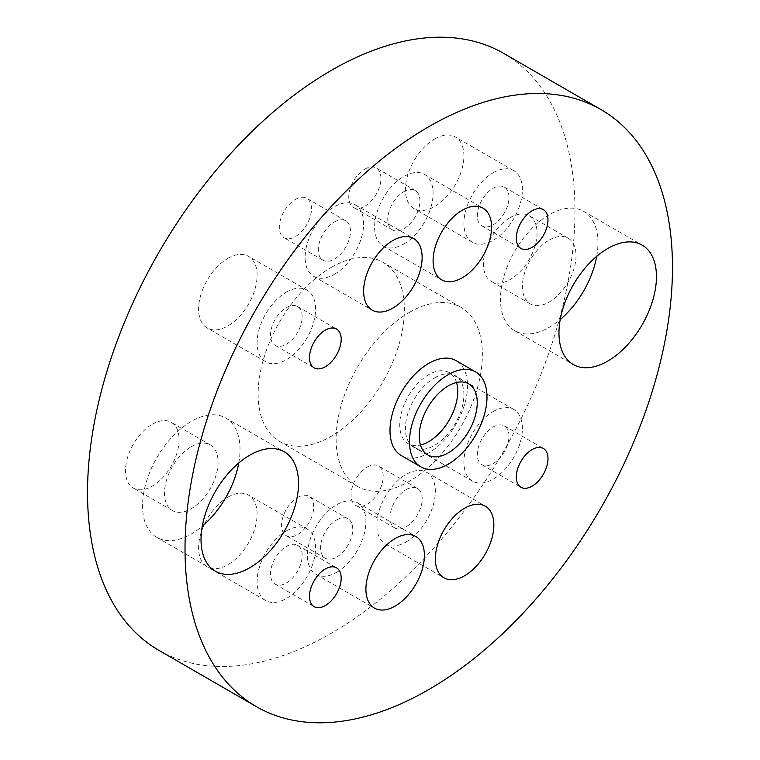 <?xml version="1.0" encoding="UTF-8"?>
<svg xmlns="http://www.w3.org/2000/svg" width="760" height="760" viewBox="0 0 760 760"><rect width="100%" height="100%" fill="white"/><g stroke="black" fill="none" stroke-linecap="round" stroke-linejoin="round"><path stroke-width="0.57" stroke-dasharray="3.8 2.85" d="M403.845 243.979A41.363 23.883 120 0 0 430.863 207.537A41.363 23.883 120 0 0 424.526 174.391A41.363 23.883 120 0 0 403.845 176.434A41.363 23.883 120 0 0 376.827 212.885A41.363 23.883 120 0 0 383.163 246.031A41.363 23.883 120 0 0 403.845 243.979M336.661 572.308A41.363 23.883 120 0 0 363.679 535.857A41.363 23.883 120 0 0 357.342 502.711A41.363 23.883 120 0 0 336.661 504.764A41.363 23.883 120 0 0 309.633 541.206A41.363 23.883 120 0 0 315.979 574.351A41.363 23.883 120 0 0 336.661 572.308M334.39 274.303A41.363 23.883 120 0 0 361.409 237.851A41.363 23.883 120 0 0 355.072 204.715A41.363 23.883 120 0 0 334.39 206.758A41.363 23.883 120 0 0 307.373 243.209A41.363 23.883 120 0 0 313.709 276.355A41.363 23.883 120 0 0 334.39 274.303M406.115 541.984A41.363 23.883 120 0 0 433.133 505.533A41.363 23.883 120 0 0 426.797 472.387A41.363 23.883 120 0 0 406.115 474.44A41.363 23.883 120 0 0 379.088 510.891A41.363 23.883 120 0 0 385.434 544.027A41.363 23.883 120 0 0 406.115 541.984M596.704 256.338A68.932 39.805 120 0 0 583.689 211.346A68.932 39.805 120 0 0 549.223 214.757A68.932 39.805 120 0 0 504.184 275.51A68.932 39.805 120 0 0 514.748 330.742A68.932 39.805 120 0 0 549.223 327.332A68.932 39.805 120 0 0 560.225 319.523M238.773 462.992A68.932 39.805 120 0 0 225.748 418A68.932 39.805 120 0 0 191.282 421.41A68.932 39.805 120 0 0 146.252 482.163A68.932 39.805 120 0 0 156.816 537.396A68.932 39.805 120 0 0 191.282 533.986A68.932 39.805 120 0 0 202.293 526.177M434.663 377.786A41.363 23.883 -60 0 1 455.335 375.734A41.363 23.883 -60 0 1 461.681 408.88A41.363 23.883 -60 0 1 434.663 445.331A41.363 23.883 -60 0 1 413.981 447.383A41.363 23.883 -60 0 1 407.635 414.238A41.363 23.883 -60 0 1 434.663 377.786M493.154 411.559A41.363 23.883 -60 0 1 513.836 409.507A41.363 23.883 -60 0 1 520.172 442.652A41.363 23.883 -60 0 1 493.154 479.104A41.363 23.883 -60 0 1 472.473 481.147A41.363 23.883 -60 0 1 466.137 448.01A41.363 23.883 -60 0 1 493.154 411.559M227.848 258.381A41.363 23.883 -60 0 1 248.53 256.338A41.363 23.883 -60 0 1 254.876 289.484A41.363 23.883 -60 0 1 227.848 325.926A41.363 23.883 -60 0 1 207.166 327.978A41.363 23.883 -60 0 1 200.83 294.832A41.363 23.883 -60 0 1 227.848 258.381M286.349 292.153A41.363 23.883 -60 0 1 307.021 290.111A41.363 23.883 -60 0 1 313.367 323.247A41.363 23.883 -60 0 1 286.349 359.698A41.363 23.883 -60 0 1 265.667 361.75A41.363 23.883 -60 0 1 259.322 328.605A41.363 23.883 -60 0 1 286.349 292.153M434.663 138.985A41.363 23.883 -60 0 1 455.335 136.933A41.363 23.883 -60 0 1 461.681 170.078A41.363 23.883 -60 0 1 434.663 206.53A41.363 23.883 -60 0 1 413.981 208.572A41.363 23.883 -60 0 1 407.635 175.436A41.363 23.883 -60 0 1 434.663 138.985M493.154 172.757A41.363 23.883 -60 0 1 513.836 170.706A41.363 23.883 -60 0 1 520.172 203.851A41.363 23.883 -60 0 1 493.154 240.302A41.363 23.883 -60 0 1 472.473 242.345A41.363 23.883 -60 0 1 466.137 209.2A41.363 23.883 -60 0 1 493.154 172.757M227.848 497.183A41.363 23.883 -60 0 1 248.53 495.14A41.363 23.883 -60 0 1 254.876 528.285A41.363 23.883 -60 0 1 227.848 564.727A41.363 23.883 -60 0 1 207.166 566.779A41.363 23.883 -60 0 1 200.83 533.634A41.363 23.883 -60 0 1 227.848 497.183M286.349 530.955A41.363 23.883 -60 0 1 307.021 528.913A41.363 23.883 -60 0 1 313.367 562.048A41.363 23.883 -60 0 1 286.349 598.5A41.363 23.883 -60 0 1 265.667 600.552A41.363 23.883 -60 0 1 259.322 567.406A41.363 23.883 -60 0 1 286.349 530.955M331.255 267.425A103.407 59.698 -60 0 1 382.954 262.305A103.407 59.698 -60 0 1 398.81 345.163A103.407 59.698 -60 0 1 331.255 436.287A103.407 59.698 -60 0 1 279.556 441.408A103.407 59.698 -60 0 1 263.701 358.549A103.407 59.698 -60 0 1 331.255 267.425M409.25 312.455A103.407 59.698 -60 0 1 460.949 307.334A103.407 59.698 -60 0 1 476.795 390.193A103.407 59.698 -60 0 1 409.25 481.317A103.407 59.698 -60 0 1 357.542 486.438A103.407 59.698 -60 0 1 341.696 403.579A103.407 59.698 -60 0 1 409.25 312.455M456.541 382.517A41.021 23.683 120 0 0 449.255 372.618A41.021 23.683 120 0 0 428.744 374.651A41.021 23.683 120 0 0 401.945 410.799A41.021 23.683 120 0 0 408.234 443.669A41.021 23.683 120 0 0 420.451 445.027M401.346 455.601A54.805 31.645 120 0 0 428.744 452.894A54.805 31.645 120 0 0 464.55 404.595A54.805 31.645 120 0 0 456.142 360.677M158.916 650.361A344.679 199.006 120 0 0 331.255 633.289A344.679 199.006 120 0 0 556.424 329.555A344.679 199.006 120 0 0 503.595 53.352M286.349 583.024A22.401 12.939 120 0 0 300.979 563.283A22.401 12.939 120 0 0 297.549 545.328A22.401 12.939 120 0 0 286.349 546.44A22.401 12.939 120 0 0 271.709 566.181A22.401 12.939 120 0 0 275.139 584.136A22.401 12.939 120 0 0 286.349 583.024M493.154 224.817A22.401 12.939 120 0 0 507.784 205.076A22.401 12.939 120 0 0 504.355 187.121A22.401 12.939 120 0 0 493.154 188.233A22.401 12.939 120 0 0 478.515 207.974A22.401 12.939 120 0 0 481.954 225.929A22.401 12.939 120 0 0 493.154 224.817M286.349 344.223A22.401 12.939 120 0 0 300.979 324.482A22.401 12.939 120 0 0 297.549 306.527A22.401 12.939 120 0 0 286.349 307.638A22.401 12.939 120 0 0 271.709 327.38A22.401 12.939 120 0 0 275.139 345.325A22.401 12.939 120 0 0 286.349 344.223M493.154 463.619A22.401 12.939 120 0 0 507.784 443.878A22.401 12.939 120 0 0 504.355 425.923A22.401 12.939 120 0 0 493.154 427.034A22.401 12.939 120 0 0 478.515 446.776A22.401 12.939 120 0 0 481.954 464.73A22.401 12.939 120 0 0 493.154 463.619M152.285 424.222A37.914 21.888 -60 0 1 171.247 422.351A37.914 21.888 -60 0 1 177.052 452.732A37.914 21.888 -60 0 1 152.285 486.144A37.914 21.888 -60 0 1 133.332 488.015A37.914 21.888 -60 0 1 127.518 457.634A37.914 21.888 -60 0 1 152.285 424.222M191.282 446.737A37.914 21.888 -60 0 1 210.244 444.866A37.914 21.888 -60 0 1 216.049 475.247A37.914 21.888 -60 0 1 191.282 508.658A37.914 21.888 -60 0 1 172.33 510.53A37.914 21.888 -60 0 1 166.516 480.149A37.914 21.888 -60 0 1 191.282 446.737M510.226 217.569A37.914 21.888 -60 0 1 529.178 215.697A37.914 21.888 -60 0 1 534.992 246.078A37.914 21.888 -60 0 1 510.226 279.49A37.914 21.888 -60 0 1 491.264 281.361A37.914 21.888 -60 0 1 485.45 250.98A37.914 21.888 -60 0 1 510.226 217.569M549.223 240.084A37.914 21.888 -60 0 1 568.176 238.212A37.914 21.888 -60 0 1 573.99 268.594A37.914 21.888 -60 0 1 549.223 302.005A37.914 21.888 -60 0 1 530.261 303.876A37.914 21.888 -60 0 1 524.447 273.495A37.914 21.888 -60 0 1 549.223 240.084M367.118 467.124A22.752 13.138 -60 0 1 378.49 465.994A22.752 13.138 -60 0 1 381.976 484.224A22.752 13.138 -60 0 1 367.118 504.269A22.752 13.138 -60 0 1 355.747 505.4A22.752 13.138 -60 0 1 352.26 487.169A22.752 13.138 -60 0 1 367.118 467.124M406.115 489.639A22.752 13.138 -60 0 1 417.487 488.509A22.752 13.138 -60 0 1 420.974 506.739A22.752 13.138 -60 0 1 406.115 526.784A22.752 13.138 -60 0 1 394.734 527.915A22.752 13.138 -60 0 1 391.248 509.684A22.752 13.138 -60 0 1 406.115 489.639M295.393 199.443A22.752 13.138 -60 0 1 306.764 198.312A22.752 13.138 -60 0 1 310.251 216.543A22.752 13.138 -60 0 1 295.393 236.588A22.752 13.138 -60 0 1 284.022 237.718A22.752 13.138 -60 0 1 280.535 219.488A22.752 13.138 -60 0 1 295.393 199.443M334.39 221.958A22.752 13.138 -60 0 1 345.762 220.827A22.752 13.138 -60 0 1 349.248 239.058A22.752 13.138 -60 0 1 334.39 259.103A22.752 13.138 -60 0 1 323.019 260.233A22.752 13.138 -60 0 1 319.523 242.003A22.752 13.138 -60 0 1 334.39 221.958M297.663 497.448A22.752 13.138 -60 0 1 309.035 496.318A22.752 13.138 -60 0 1 312.522 514.548A22.752 13.138 -60 0 1 297.663 534.593A22.752 13.138 -60 0 1 286.292 535.724A22.752 13.138 -60 0 1 282.796 517.494A22.752 13.138 -60 0 1 297.663 497.448M336.661 519.954A22.752 13.138 -60 0 1 348.033 518.833A22.752 13.138 -60 0 1 351.519 537.063A22.752 13.138 -60 0 1 336.661 557.108A22.752 13.138 -60 0 1 325.28 558.239A22.752 13.138 -60 0 1 321.793 540.008A22.752 13.138 -60 0 1 336.661 519.954M364.847 169.119A22.752 13.138 -60 0 1 376.219 167.998A22.752 13.138 -60 0 1 379.705 186.219A22.752 13.138 -60 0 1 364.847 206.273A22.752 13.138 -60 0 1 353.476 207.394A22.752 13.138 -60 0 1 349.99 189.164A22.752 13.138 -60 0 1 364.847 169.119M403.845 191.634A22.752 13.138 -60 0 1 415.216 190.513A22.752 13.138 -60 0 1 418.703 208.734A22.752 13.138 -60 0 1 403.845 228.788A22.752 13.138 -60 0 1 392.474 229.909A22.752 13.138 -60 0 1 388.987 211.679A22.752 13.138 -60 0 1 403.845 191.634M424.526 174.391L483.018 208.164M357.342 502.711L415.834 536.484M355.072 204.715L413.563 238.478M426.797 472.387L485.288 506.16M583.689 211.346L642.181 245.119M225.748 418L284.24 451.772M513.836 409.507L455.335 375.734M307.021 290.111L248.53 256.338M513.836 170.706L455.335 136.933M307.021 528.913L248.53 495.14M460.949 307.334L382.954 262.305M468.749 383.876L449.255 372.618M297.549 545.328L336.547 567.843M504.355 187.121L543.352 209.636M297.549 306.527L336.547 329.042M504.355 425.923L543.352 448.438M210.244 444.866L171.247 422.351M568.176 238.212L529.178 215.697M417.487 488.509L378.49 465.994M345.762 220.827L306.764 198.312M348.033 518.833L309.035 496.318M415.216 190.513L376.219 167.998M392.474 229.909L353.476 207.394M325.28 558.239L286.292 535.724M323.019 260.233L284.022 237.718M394.734 527.915L355.747 505.4M530.261 303.876L491.264 281.361M172.33 510.53L133.332 488.015M481.954 464.73L520.952 487.245M275.139 345.325L314.137 367.84M481.954 225.929L520.952 248.444M275.139 584.136L314.137 606.651M427.737 454.917L408.234 443.669M357.542 486.438L279.556 441.408M265.667 600.552L207.166 566.779M472.473 242.345L413.981 208.572M265.667 361.75L207.166 327.978M472.473 481.147L413.981 447.383M156.816 537.396L215.308 571.168M514.748 330.742L573.249 364.515M385.434 544.027L443.925 577.799M313.709 276.355L372.2 310.127M315.979 574.351L374.471 608.123M383.163 246.031L441.655 279.803"/><path stroke-width="1.14" d="M462.337 277.751A41.363 23.883 120 0 0 489.354 241.3A41.363 23.883 120 0 0 483.018 208.164A41.363 23.883 120 0 0 462.337 210.207A41.363 23.883 120 0 0 435.318 246.658A41.363 23.883 120 0 0 441.655 279.803A41.363 23.883 120 0 0 462.337 277.751M395.152 606.072A41.363 23.883 120 0 0 422.17 569.63A41.363 23.883 120 0 0 415.834 536.484A41.363 23.883 120 0 0 395.152 538.536A41.363 23.883 120 0 0 368.134 574.978A41.363 23.883 120 0 0 374.471 608.123A41.363 23.883 120 0 0 395.152 606.072M392.882 308.075A41.363 23.883 120 0 0 419.9 271.624A41.363 23.883 120 0 0 413.563 238.478A41.363 23.883 120 0 0 392.882 240.53A41.363 23.883 120 0 0 365.864 276.982A41.363 23.883 120 0 0 372.2 310.127A41.363 23.883 120 0 0 392.882 308.075M464.607 575.757A41.363 23.883 120 0 0 491.625 539.306A41.363 23.883 120 0 0 485.288 506.16A41.363 23.883 120 0 0 464.607 508.212A41.363 23.883 120 0 0 437.589 544.654A41.363 23.883 120 0 0 443.925 577.799A41.363 23.883 120 0 0 464.607 575.757M607.715 361.104A68.932 39.805 120 0 0 652.745 300.352A68.932 39.805 120 0 0 642.181 245.119A68.932 39.805 120 0 0 607.715 248.53A68.932 39.805 120 0 0 562.675 309.282A68.932 39.805 120 0 0 573.249 364.515A68.932 39.805 120 0 0 607.715 361.104M560.225 319.523A68.932 39.805 120 0 0 596.704 256.338M249.774 567.758A68.932 39.805 120 0 0 294.813 507.006A68.932 39.805 120 0 0 284.24 451.772A68.932 39.805 120 0 0 249.774 455.183A68.932 39.805 120 0 0 204.744 515.926A68.932 39.805 120 0 0 215.308 571.168A68.932 39.805 120 0 0 249.774 567.758M202.293 526.177A68.932 39.805 120 0 0 238.773 462.992M420.451 445.027A41.021 23.683 120 0 0 428.744 441.636A41.021 23.683 120 0 0 456.541 382.517M448.238 452.894A41.021 23.683 120 0 0 475.038 416.746A41.021 23.683 120 0 0 468.749 383.876A41.021 23.683 120 0 0 448.238 385.909A41.021 23.683 120 0 0 421.448 422.056A41.021 23.683 120 0 0 427.737 454.917A41.021 23.683 120 0 0 448.238 452.894M448.238 374.651A54.805 31.645 120 0 0 412.442 422.949A54.805 31.645 120 0 0 420.84 466.858A54.805 31.645 120 0 0 448.238 464.151A54.805 31.645 120 0 0 484.044 415.853A54.805 31.645 120 0 0 475.646 371.934A54.805 31.645 120 0 0 448.238 374.651M475.646 371.934L456.142 360.677A54.805 31.645 120 0 0 428.744 363.394A54.805 31.645 120 0 0 392.939 411.692A54.805 31.645 120 0 0 401.346 455.601L420.84 466.858M428.744 126.711A344.679 199.006 120 0 0 203.575 430.445A344.679 199.006 120 0 0 256.405 706.648A344.679 199.006 120 0 0 428.744 689.577A344.679 199.006 120 0 0 653.923 385.842A344.679 199.006 120 0 0 601.084 109.639A344.679 199.006 120 0 0 428.744 126.711M601.084 109.639L503.595 53.352A344.679 199.006 120 0 0 331.255 70.423A344.679 199.006 120 0 0 106.077 374.158A344.679 199.006 120 0 0 158.916 650.361L256.405 706.648M325.337 605.539A22.401 12.939 120 0 0 339.976 585.798A22.401 12.939 120 0 0 336.547 567.843A22.401 12.939 120 0 0 325.337 568.955A22.401 12.939 120 0 0 310.707 588.696A22.401 12.939 120 0 0 314.137 606.651A22.401 12.939 120 0 0 325.337 605.539M532.152 247.333A22.401 12.939 120 0 0 546.782 227.591A22.401 12.939 120 0 0 543.352 209.636A22.401 12.939 120 0 0 532.152 210.748A22.401 12.939 120 0 0 517.512 230.489A22.401 12.939 120 0 0 520.952 248.444A22.401 12.939 120 0 0 532.152 247.333M325.337 366.738A22.401 12.939 120 0 0 339.976 346.988A22.401 12.939 120 0 0 336.547 329.042A22.401 12.939 120 0 0 325.337 330.144A22.401 12.939 120 0 0 310.707 349.894A22.401 12.939 120 0 0 314.137 367.84A22.401 12.939 120 0 0 325.337 366.738M532.152 486.134A22.401 12.939 120 0 0 546.782 466.393A22.401 12.939 120 0 0 543.352 448.438A22.401 12.939 120 0 0 532.152 449.549A22.401 12.939 120 0 0 517.512 469.291A22.401 12.939 120 0 0 520.952 487.245A22.401 12.939 120 0 0 532.152 486.134"/></g></svg>
